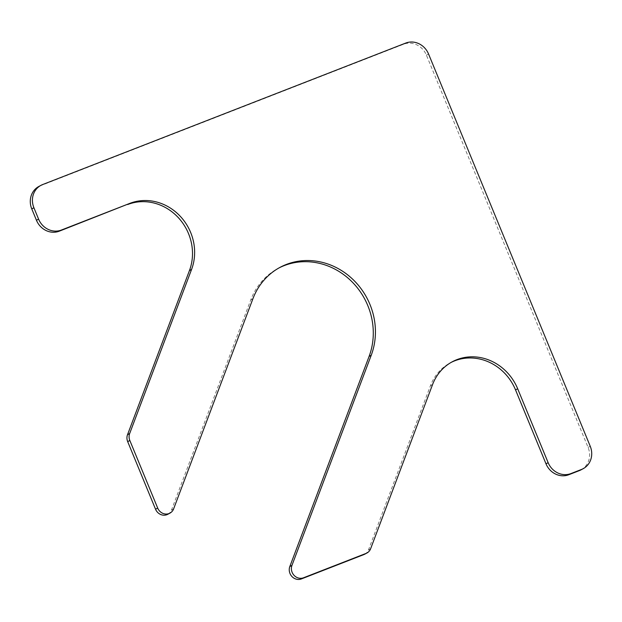 <?xml version="1.0" encoding="UTF-8"?>
<svg xmlns="http://www.w3.org/2000/svg" width="622" height="622" viewBox="0 0 622 622"><rect width="100%" height="100%" fill="white"/><g stroke="black" fill="none" stroke-linecap="round" stroke-linejoin="round"><path stroke-width="0.47" stroke-dasharray="3.11 2.33" d="M38.805 186.491A18.466 16.918 -118.3 0 1 40.523 185.706L42.661 184.555M581.057 469.828A18.466 16.918 -118.3 0 0 588.093 447.412L426.404 55.125A18.466 16.918 -118.3 0 0 403.592 44.224L40.523 185.706M364.803 554.155A9.237 8.459 -118.3 0 0 368.496 549.879L430.424 385.749A49.247 45.126 -118.3 0 1 450.118 362.937A49.247 45.126 -118.3 0 1 451.199 362.377M167.816 514.277A9.237 8.459 -118.3 0 0 171.509 510.001L250.775 299.89A67.712 62.044 -118.3 0 1 277.863 268.525A67.712 62.044 -118.3 0 1 278.936 267.965M403.592 44.224L405.731 43.073M426.404 55.125L428.542 53.974M588.093 447.412L590.231 446.262M430.424 385.749L432.554 384.598M368.496 549.879L370.634 548.728M250.775 299.89L252.913 298.739M171.509 510.001L173.639 508.85M450.118 362.937L452.256 361.786M277.863 268.525L280.001 267.374"/><path stroke-width="0.93" d="M129.811 203.378L61.407 230.039A18.466 16.918 -118.3 0 1 38.587 219.131L33.907 207.764A18.466 16.918 -118.3 0 1 40.943 185.348A18.466 16.918 -118.3 0 1 42.661 184.555L405.731 43.073A18.466 16.918 -118.3 0 1 428.542 53.974L590.231 446.262A18.466 16.918 -118.3 0 1 583.195 468.677A18.466 16.918 -118.3 0 1 581.477 469.47L570.949 473.567A18.466 16.918 -118.3 0 1 548.137 462.667L517.675 388.758A49.247 45.126 -118.3 0 0 452.256 361.786A49.247 45.126 -118.3 0 0 432.554 384.598L370.634 548.728A9.237 8.459 -118.3 0 1 366.941 553.005A9.237 8.459 -118.3 0 1 366.078 553.401L303.536 577.776A9.237 8.459 -118.3 0 1 294.074 575.358A9.237 8.459 -118.3 0 1 291.951 565.398L371.225 355.286A67.712 62.044 -118.3 0 0 353.047 279.566A67.712 62.044 -118.3 0 0 280.001 267.374A67.712 62.044 -118.3 0 0 252.913 298.739L173.639 508.85A9.237 8.459 -118.3 0 1 169.946 513.127A9.237 8.459 -118.3 0 1 157.685 508.073L129.827 440.485A9.237 8.459 -118.3 0 1 129.656 433.557L191.576 269.427A49.247 45.126 -118.3 0 0 180.271 216.3A49.247 45.126 -118.3 0 0 129.811 203.378L59.269 231.182A18.466 16.918 -118.3 0 1 36.457 220.281L31.769 208.906A18.466 16.918 -118.3 0 1 38.805 186.491L40.943 185.348M583.195 468.677L581.057 469.828A18.466 16.918 -118.3 0 1 579.339 470.621L568.819 474.718A18.466 16.918 -118.3 0 1 545.999 463.818L548.137 462.667M451.199 362.377A49.247 45.126 -118.3 0 1 515.537 389.908L545.999 463.818M366.941 553.005L364.803 554.155A9.237 8.459 -118.3 0 1 363.948 554.552L301.398 578.927A9.237 8.459 -118.3 0 1 291.936 576.508A9.237 8.459 -118.3 0 1 289.813 566.541L291.951 565.398M278.936 267.965A67.712 62.044 -118.3 0 1 351.376 281.175A67.712 62.044 -118.3 0 1 369.087 356.429L289.813 566.541M169.946 513.127L167.816 514.277A9.237 8.459 -118.3 0 1 155.547 509.224L127.689 441.636A9.237 8.459 -118.3 0 1 127.518 434.708L129.656 433.557M127.673 204.529A49.247 45.126 -118.3 0 1 178.141 217.451A49.247 45.126 -118.3 0 1 189.446 270.57L127.518 434.708M59.269 231.182L61.407 230.039M36.457 220.281L38.587 219.131M31.769 208.906L33.907 207.764M579.339 470.621L581.477 469.47M568.819 474.718L570.949 473.567M515.537 389.908L517.675 388.758M363.948 554.552L366.078 553.401M301.398 578.927L303.536 577.776M369.087 356.429L371.225 355.286M155.547 509.224L157.685 508.073M127.689 441.636L129.827 440.485M189.446 270.57L191.576 269.427"/></g></svg>
